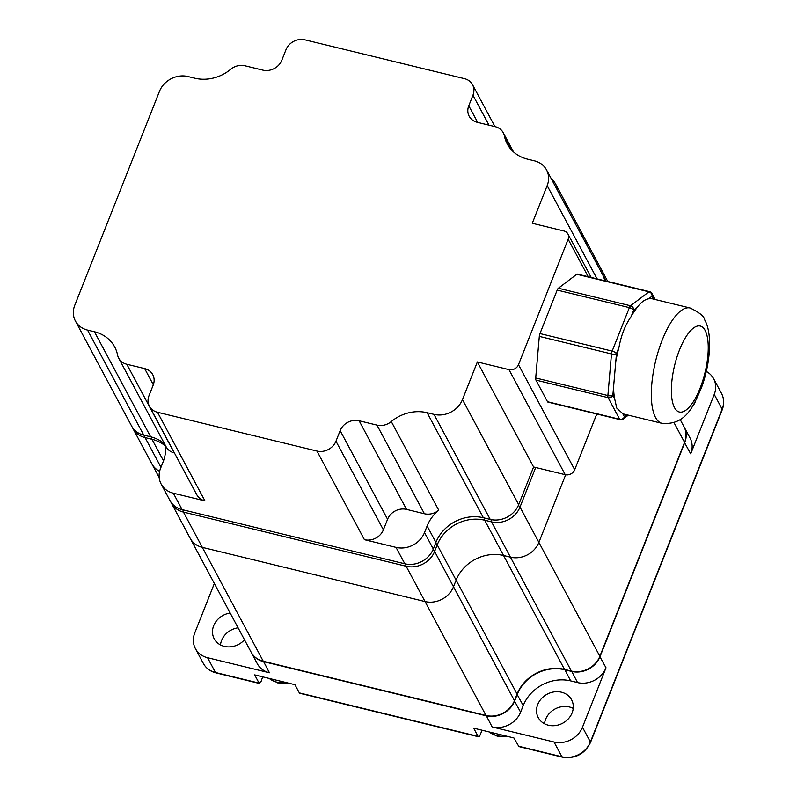 <?xml version="1.0" encoding="UTF-8"?>
<svg xmlns="http://www.w3.org/2000/svg" width="797" height="797" viewBox="0 0 797 797"><rect width="100%" height="100%" fill="white"/><g stroke="black" fill="none" stroke-linecap="round" stroke-linejoin="round"><path stroke-width="1.2" d="M259.463 683.497L259.065 683.099L261.097 681.405L262.671 676.842M518.897 746.58L513.935 737.962L473.667 728.169L478.061 736.378A3.776 1.335 -76.3 0 0 478.469 736.747A3.776 1.335 -76.3 0 0 480.242 734.714L482.036 730.201M251.214 652.344A22.685 19.746 -28.2 0 0 251.304 652.504A22.685 19.746 -28.2 0 0 263.458 661.61L486.18 715.796A22.685 19.746 -28.2 0 0 514.643 701.001L517.253 694.396A37.808 32.906 151.8 0 1 564.694 669.749L571.569 671.413A22.685 19.746 -28.2 0 0 600.031 656.628L684.743 442.684A22.685 19.746 -28.2 0 0 684.115 426.963A22.685 19.746 -28.2 0 0 684.025 426.803M478.469 736.747L299.752 693.27A3.776 1.335 -76.3 0 1 299.333 692.902L294.94 684.693L254.671 674.9L259.065 683.099L215.469 672.499L207.569 657.724L269.436 672.778A22.685 19.746 151.8 0 1 257.272 663.672L251.304 652.504M684.115 426.963L690.092 438.121A22.685 19.746 151.8 0 1 690.71 453.842L714.242 394.415L722.152 409.19A3.776 1.295 -158.4 0 1 722.231 409.748C724.393 404.039 724.154 398.62 721.524 393.469A22.685 19.746 151.8 0 1 722.152 409.19L590.388 741.987A22.685 19.746 151.8 0 1 561.925 756.781L554.015 742.007L492.147 726.954L486.2 715.517M214.353 583.474L194.787 632.898A22.685 19.746 -28.2 0 0 195.404 648.619A22.685 19.746 -28.2 0 0 207.569 657.724M230.184 613.052A18.899 16.448 -28.2 0 0 214.204 638.796A18.899 16.448 -28.2 0 0 224.336 646.387A18.899 16.448 -28.2 0 0 244.49 639.792M238.084 627.817A18.899 16.448 -28.2 0 0 220.48 644.942M599.782 656.479L606.009 667.786A22.685 19.746 151.8 0 1 577.546 682.581L570.672 680.907A37.808 32.906 -28.2 0 0 523.231 705.564L520.61 712.159A22.685 19.746 151.8 0 1 492.147 726.954M606.009 667.786L582.477 727.213A22.685 19.746 -28.2 0 1 554.015 742.007M714.242 394.415A22.685 19.746 -28.2 0 0 713.624 378.695A22.685 19.746 -28.2 0 0 706.291 371.432M691.856 407.257A18.899 16.448 -28.2 0 0 695.602 400.921M561.447 692.204A18.899 16.448 151.8 0 1 571.579 699.786A18.899 16.448 151.8 0 1 568.381 718.794A18.899 16.448 151.8 0 1 548.376 725.21A18.899 16.448 151.8 0 1 538.254 717.629A18.899 16.448 151.8 0 1 541.452 698.62A18.899 16.448 151.8 0 1 561.447 692.204M573.212 708.413A18.899 16.448 -28.2 0 0 569.357 706.969A18.899 16.448 -28.2 0 0 544.52 723.776M170.648 501.702L190.154 538.264A22.685 19.746 -28.2 0 0 202.318 547.37A22.685 19.746 -28.2 0 1 190.154 538.264L251.125 652.175A22.685 19.746 -28.2 0 0 263.279 661.281L486.001 715.467A22.685 19.746 -28.2 0 0 514.463 700.673L517.084 694.067A37.808 32.906 151.8 0 1 564.525 669.42L571.399 671.084A22.685 19.746 -28.2 0 0 599.862 656.3L684.563 442.355A22.685 19.746 -28.2 0 0 683.946 426.634L680.21 419.66M159.191 477.562L151.819 463.784A22.685 19.746 -28.2 0 0 159.629 471.306A22.685 19.746 -28.2 0 1 151.819 463.784L132.93 428.497A22.685 19.746 -28.2 0 0 145.094 437.603L151.968 439.277A37.808 32.906 151.8 0 1 165.358 445.981M607.782 281.48L584.639 238.243A22.685 19.746 -28.2 0 1 586.612 244.779A22.685 19.746 -28.2 0 0 584.639 238.243A22.685 19.746 -28.2 0 0 580.296 232.973M263.279 661.281L202.318 547.37L425.03 601.556A22.685 19.746 -28.2 0 0 453.503 586.761L456.113 580.156A37.808 32.906 151.8 0 1 503.555 555.499L510.429 557.173A22.685 19.746 -28.2 0 0 538.892 542.378L565.661 474.783L538.892 542.378L520.003 507.091L535.684 467.5M171.275 502.977A22.685 19.746 -28.2 0 0 183.43 512.082L202.318 547.37L425.03 601.556A22.685 19.746 -28.2 0 0 453.503 586.761L456.113 580.156A37.808 32.906 151.8 0 1 503.555 555.499L510.429 557.173A22.685 19.746 -28.2 0 0 538.892 542.378L599.862 656.3M596.784 413.982L574.697 469.752A7.562 6.585 151.8 0 1 565.212 474.683L508.984 369.639A7.562 6.585 -28.2 0 0 518.478 364.707L568.151 239.249A7.562 6.585 -28.2 0 0 567.942 234.009A7.562 6.585 -28.2 0 0 563.887 230.971L532.266 223.28L547.17 185.641A22.685 19.746 -28.2 0 0 546.553 169.92A22.685 19.746 -28.2 0 0 534.388 160.815L527.514 159.141A37.808 32.906 151.8 0 1 507.261 143.968A37.808 32.906 151.8 0 1 504.391 135.938A15.123 13.16 -28.2 0 0 503.246 132.72A15.123 13.16 -28.2 0 0 495.136 126.653L477.293 122.31A15.123 13.16 151.8 0 1 469.184 116.242A15.123 13.16 151.8 0 1 468.775 105.762L472.95 95.202A15.123 13.16 -28.2 0 0 472.541 84.721A15.123 13.16 -28.2 0 0 464.432 78.644L304.962 39.85A15.123 13.16 -28.2 0 0 285.984 49.713L281.799 60.273A15.123 13.16 151.8 0 1 262.821 70.136L244.968 65.792A15.123 13.16 -28.2 0 0 230.642 69.339A37.808 32.906 151.8 0 1 194.817 78.206L187.943 76.532A22.685 19.746 -28.2 0 0 159.48 91.326L74.769 305.271A22.685 19.746 -28.2 0 0 75.396 320.992A22.685 19.746 -28.2 0 0 87.55 330.097L94.425 331.761A37.808 32.906 151.8 0 1 114.688 346.944A37.808 32.906 151.8 0 1 117.548 354.974A15.123 13.16 -28.2 0 0 118.703 358.182A15.123 13.16 -28.2 0 0 126.803 364.259L144.655 368.603A15.123 13.16 151.8 0 1 152.755 374.67A15.123 13.16 151.8 0 1 153.173 385.15L148.989 395.71A15.123 13.16 -28.2 0 0 149.408 406.191A15.123 13.16 -28.2 0 0 157.507 412.268L316.987 451.062A15.123 13.16 -28.2 0 0 335.965 441.199L340.15 430.629A15.123 13.16 151.8 0 1 359.118 420.776L406.56 509.403A15.123 13.16 -28.2 0 0 387.581 519.265L383.397 529.836A15.123 13.16 151.8 0 1 364.418 539.699L316.987 451.062M546.553 169.92L602.771 274.975A22.685 19.746 151.8 0 1 604.654 280.723M551.305 178.807A22.685 19.746 151.8 0 1 555.648 184.077L564.435 200.495A22.685 19.746 151.8 0 1 566.408 207.031M87.55 330.097L143.769 435.142A22.685 19.746 151.8 0 1 131.615 426.036L75.396 320.992M143.769 435.142L150.643 436.816L94.425 331.761M164.66 444.059A37.808 32.906 -28.2 0 0 150.643 436.816M157.507 412.268L204.949 500.895L173.328 493.204L182.114 509.622A22.685 19.746 151.8 0 1 169.95 500.516L161.173 484.098A22.685 19.746 151.8 0 1 160.546 468.377L163.166 461.782A37.808 32.906 -28.2 0 0 165.258 445.174M182.114 509.622L404.826 563.798A22.685 19.746 151.8 0 0 433.289 549.013L435.909 542.408L427.122 525.99A37.808 32.906 -28.2 0 1 438.739 510.2A15.123 13.16 151.8 0 1 424.412 513.746L406.56 509.403M359.118 420.776L376.971 425.11A15.123 13.16 -28.2 0 0 391.297 421.563A37.808 32.906 151.8 0 1 427.122 412.707L433.996 414.37A22.685 19.746 -28.2 0 0 462.469 399.586L518.688 504.631A22.685 19.746 151.8 0 1 490.225 519.425L483.351 517.751A37.808 32.906 -28.2 0 0 435.909 542.408M518.688 504.631L533.591 466.992L565.212 474.683M462.469 399.586L477.363 361.948L508.984 369.639M174.423 452.935L174.244 452.895A15.123 13.16 151.8 0 1 166.135 446.818L118.703 358.182M204.949 500.895A15.123 13.16 151.8 0 1 196.839 494.827L149.408 406.191M173.328 493.204A22.685 19.746 151.8 0 1 161.173 484.098M427.122 525.99L424.512 532.595A22.685 19.746 151.8 0 1 396.039 547.39L364.418 539.699M533.591 466.992L477.363 361.948M535.943 380.099L547.509 401.718A3.776 1.335 -76.3 0 0 547.928 402.096L620.096 419.65A3.776 1.335 -76.3 0 1 619.687 419.282L608.121 397.663A3.776 1.335 -76.3 0 1 607.882 395.531A3.776 1.405 5 0 0 612.863 395.192A3.776 3.288 151.8 0 1 608.121 397.663L535.943 380.099A3.776 1.335 -76.3 0 1 535.704 377.977L539.31 336.384A3.776 1.335 -76.3 0 1 539.977 333.564L612.156 351.128A3.776 1.295 21.6 0 1 616.47 353.609L613.551 387.252A59.357 20.951 103.7 0 0 614.577 398.4L616.748 408.074L622.716 413.613A59.357 20.951 103.7 0 0 624.22 414.161L662.028 423.356C686.177 425.299 693.529 405.812 701.37 387.92C710.506 363.611 712.598 333.415 704.687 319.916C704.399 316.519 699.527 312.544 690.092 308.001A59.357 20.951 103.7 0 0 658.681 350.042A59.357 20.951 103.7 0 0 655.542 417.518A59.357 20.951 103.7 0 0 662.028 423.356M576.769 274.258A3.776 1.335 -76.3 0 1 577.357 274.078L649.535 291.642A3.776 1.335 -76.3 0 0 648.937 291.822L576.769 274.258L558.378 288.225A3.776 1.335 -76.3 0 0 557.193 290.078L539.977 333.564M547.509 401.718L619.687 419.282A3.776 3.288 -28.2 0 0 624.43 416.811L627.03 414.838M690.092 308.001L652.285 298.805A59.357 20.951 103.7 0 0 648.559 298.815C644.574 299.602 640.788 302.471 637.202 307.453A59.357 20.951 103.7 0 0 631.134 316.558C625.246 324.987 621.202 335.188 619.02 347.163A59.357 20.951 103.7 0 0 615.782 361.549M655.174 299.513L651.976 293.525A3.776 3.288 151.8 0 1 652.076 296.145L648.559 298.815M558.378 288.225L630.547 305.789A3.776 3.248 52.8 0 1 633.685 310.123A3.776 1.295 -158.4 0 0 629.371 307.642A3.776 1.335 -76.3 0 1 630.547 305.789L648.937 291.822A3.776 3.248 -127.2 0 1 652.076 296.145L653.679 299.144M539.31 336.384L611.488 353.938A3.776 1.335 -76.3 0 1 612.156 351.128L629.371 307.642L557.193 290.078M555.648 184.077A22.685 19.746 151.8 0 1 557.621 190.613M263.478 661.331L269.436 672.778M514.394 700.862L520.61 712.159M517.004 694.257L523.231 705.564M564.724 669.46L570.672 680.907M571.598 671.134L577.546 682.581M684.493 442.544L690.71 453.842M722.231 409.748L590.467 742.545A3.776 1.295 -158.4 0 0 590.388 741.987L582.477 727.213M590.467 742.545C584.58 754.181 575.195 759.043 562.333 757.15A3.776 1.335 -76.3 0 1 561.925 756.781L518.329 746.171M259.344 683.437L215.887 672.867A3.776 1.335 -76.3 0 1 215.469 672.499A22.685 19.746 151.8 0 1 203.315 663.393L195.404 648.619M478.061 736.378L299.333 692.902M684.563 442.355L674.063 422.739M571.399 671.084L491.54 521.886A22.685 19.746 -28.2 0 0 520.003 507.091A5.669 1.943 21.6 0 0 518.339 505.467M564.525 669.42L484.666 520.212L491.54 521.886A5.669 2.002 103.7 0 1 491.141 519.624M517.084 694.067L437.224 544.869A37.808 32.906 151.8 0 1 484.666 520.212A5.669 2.002 103.7 0 1 484.267 517.97M514.463 700.673L434.614 551.474L437.224 544.869A5.669 1.943 21.6 0 0 435.57 543.255M486.001 715.467L406.151 566.259A22.685 19.746 -28.2 0 0 434.614 551.474A5.669 1.943 21.6 0 0 432.94 549.84M567.723 209.491A22.685 19.746 -28.2 0 0 565.75 202.956L565.033 201.721M144.685 435.361A5.669 2.002 103.7 0 0 145.094 437.603L160.974 467.291M151.56 437.055A5.669 2.002 103.7 0 0 151.968 439.277L163.515 460.855M183.031 509.841A5.669 2.002 103.7 0 0 183.43 512.082L406.151 566.259A5.669 2.002 103.7 0 1 405.743 564.007M605.491 280.923A22.685 19.746 -28.2 0 0 604.086 277.436L603.369 276.2M489.179 731.945A22.685 19.746 -28.2 0 0 496.84 735.661A22.685 19.746 -28.2 0 0 505.856 736M269.207 678.426A22.685 19.746 -28.2 0 0 276.878 682.152A22.685 19.746 -28.2 0 0 285.884 682.491M574.697 469.752L518.478 364.707M174.244 452.895L126.803 364.259M153.313 384.782L144.655 368.603M396.039 547.39L404.826 563.798M383.397 529.836L335.965 441.199M340.15 430.629L387.581 519.265M376.971 425.11L424.412 513.746M391.297 421.563L438.739 510.2M483.351 517.751L427.122 412.707M433.996 414.37L490.225 519.425M547.17 185.641L597.073 278.88M568.151 239.249L588.206 276.718M619.02 347.163L616.47 353.609A3.776 1.405 -175 0 1 611.488 353.938L607.882 395.531L535.704 377.977M613.551 387.252L612.863 395.192L614.577 398.4M622.716 413.613L624.43 416.811A3.776 3.248 52.8 0 1 623.284 418.993L628.325 415.157M705.106 330.396A44.233 15.611 103.7 0 0 679.532 349.823A44.233 15.611 103.7 0 0 674.511 407.656A44.233 15.611 103.7 0 0 700.085 388.229A44.233 15.611 103.7 0 0 705.106 330.396M637.202 307.453L633.685 310.123L631.134 316.558M512.351 150.812L504.391 135.938M472.95 95.202L488.989 125.159M477.682 122.409L468.775 105.762M424.512 532.595L433.289 549.013M562.333 757.15L518.747 746.55M215.887 672.867C210.219 671.403 206.025 668.245 203.315 663.393M721.524 393.469L713.624 378.695M132.312 427.222L132.93 428.497M606.029 281.052L604.086 277.436M584.639 238.243L565.75 202.956M507.958 736.508L497.667 736.408L488.9 731.875M287.986 682.999L277.705 682.89L268.928 678.367M567.942 234.009L591.195 277.446M620.096 419.65A3.776 3.776 0 0 0 623.284 418.993M651.976 293.525A3.776 3.776 0 0 0 649.535 291.642M513.507 151.898L503.246 132.72M472.541 84.721L494.957 126.613"/></g></svg>

